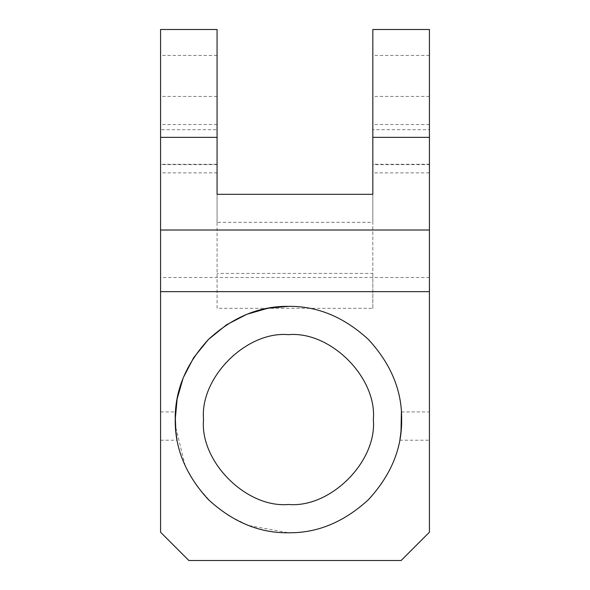 <?xml version="1.0" encoding="UTF-8"?>
<svg xmlns="http://www.w3.org/2000/svg" width="590" height="590" viewBox="0 0 590 590"><rect width="100%" height="100%" fill="white"/><g stroke="black" fill="none" stroke-linecap="round" stroke-linejoin="round"><path stroke-width="0.44" stroke-dasharray="2.95 2.21" d="M160.569 426.069C160.569 407.823 160.569 407.823 160.569 426.069C160.569 407.823 160.569 407.823 160.569 426.069C160.569 444.322 160.569 444.322 160.569 426.069C160.569 444.322 160.569 444.322 160.569 426.069M288.436 306.365C317.332 305.974 344.014 317.029 368.485 339.523C390.978 363.993 402.026 390.676 401.643 419.564C402.026 448.459 390.978 475.142 368.485 499.612C344.014 522.106 317.332 533.161 288.436 532.77L248.449 525.469L228.846 515.815L211.102 502.23L196.322 485.371L185.312 466.248L175.422 426.069L176.934 439.122M399.946 439.078L401.451 426.069M429.432 426.069L429.432 440.221L429.432 426.069M217.068 29.5L217.068 164.617L217.068 96.436L217.068 129.712L160.569 129.712L160.569 532.202L188.874 560.5L401.126 560.5L429.432 532.202L429.432 129.712L372.828 129.712L372.828 172.877L429.432 172.877L429.432 129.712M429.432 29.5L429.432 164.617L372.828 164.617L372.828 29.5M429.432 220.896L429.432 164.293L429.432 220.896M217.068 129.712L217.068 308.327L372.828 308.327L372.828 129.712M288.436 334.663C246.428 330.872 199.737 377.563 203.535 419.564C199.737 461.572 246.428 508.263 288.436 504.472C330.444 508.263 377.135 461.572 373.337 419.564C377.135 377.563 330.444 330.872 288.436 334.663M160.569 129.712L160.569 29.5M160.569 164.617L160.569 172.877L217.068 172.877L217.068 164.617L160.569 164.617M160.569 220.896L160.569 164.293L160.569 220.896M217.068 222.305L217.068 194.317L217.068 222.305L372.828 222.305L372.828 194.317L372.828 222.305M217.068 308.327L217.068 164.293L160.569 164.293M429.432 164.293L372.828 164.293L372.828 273.428L217.068 273.428M372.828 308.327L372.828 273.428M429.432 55.408L372.828 55.408M217.068 55.408L160.569 55.408M429.432 96.436L372.828 96.436M217.068 96.436L160.569 96.436M429.432 291.644L160.569 291.644M429.432 124.534L372.828 124.534M217.068 124.534L160.569 124.534M160.569 411.923L175.496 411.923M160.569 440.221L177.133 440.221M399.74 440.221L429.432 440.221M401.384 411.923L429.432 411.923M429.432 277.492L160.569 277.492"/><path stroke-width="0.89" d="M176.934 439.122L176.462 436.172M176.432 435.988L175.879 431.622M175.857 431.415L175.289 416.068L175.422 426.069L175.237 419.564L177.125 398.965L183.18 377.895L193.69 357.621L208.388 339.523L226.494 324.817L246.768 314.315L267.838 308.253L288.436 306.365C317.332 305.974 344.014 317.029 368.485 339.523C390.978 363.993 402.026 390.676 401.643 419.564C402.026 448.459 390.978 475.142 368.485 499.612C344.014 522.106 317.332 533.161 288.436 532.77C259.548 533.161 232.866 522.106 208.388 499.612C185.902 475.142 174.847 448.459 175.237 419.564C174.847 390.676 185.902 363.993 208.388 339.523C232.866 317.029 259.548 305.974 288.436 306.365M401.451 426.069L401.384 411.923L401.016 431.423M400.994 431.622L400.44 436.003M400.411 436.202L399.946 439.078M429.432 137.352L372.828 137.352L372.828 29.5L429.432 29.5L429.432 532.202L401.126 560.5L188.874 560.5L160.569 532.202L160.569 29.5L217.068 29.5L217.068 137.352L160.569 137.352M429.432 291.644L160.569 291.644M372.828 137.352L372.828 194.317L217.068 194.317L217.068 137.352M217.068 164.293L217.068 194.317M372.828 194.317L372.828 164.293M288.436 334.663C246.428 330.872 199.737 377.563 203.535 419.564C199.737 461.572 246.428 508.263 288.436 504.472C330.444 508.263 377.135 461.572 373.337 419.564C377.135 377.563 330.444 330.872 288.436 334.663M429.432 230.012L160.569 230.012"/></g></svg>
